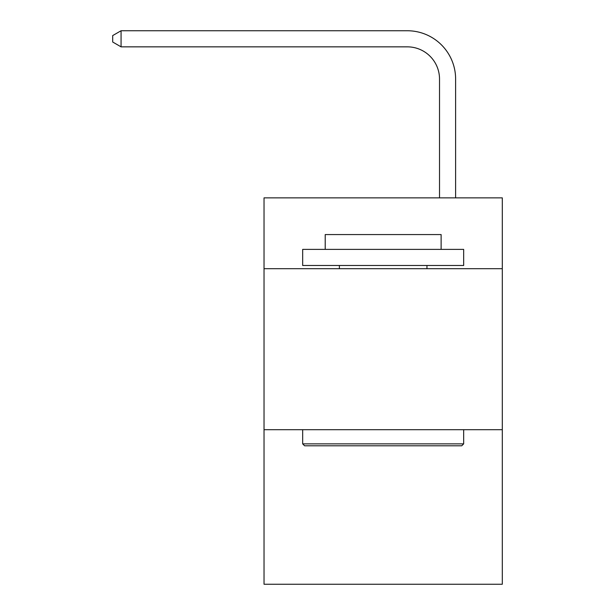 <?xml version="1.0" encoding="UTF-8"?>
<svg xmlns="http://www.w3.org/2000/svg" width="615" height="615" viewBox="0 0 615 615"><rect width="100%" height="100%" fill="white"/><g stroke="black" fill="none" stroke-linecap="round" stroke-linejoin="round"><path stroke-width="0.92" d="M502.301 268.701L502.301 197.861L264.035 197.861L264.035 268.701L502.301 268.701L502.301 584.25L264.035 584.25L264.035 268.701M502.301 429.693L264.035 429.693M439.517 197.861L439.517 79.051A32.195 32.195 69.5 0 0 407.315 46.848L121.07 46.848L112.699 42.02L112.699 35.578L121.07 30.75L407.315 30.75A48.301 48.301 -110.5 0 1 455.615 79.051L455.615 197.861M304.602 445.798L302.672 443.861L463.664 443.861L461.734 445.798L304.602 445.798M463.664 249.382L463.664 265.48L302.672 265.48L302.672 249.382L463.664 249.382M325.212 249.382L325.212 234.569L441.124 234.569L441.124 249.382M463.664 429.693L463.664 443.861M302.672 429.693L302.672 443.861M426.956 265.48L426.956 268.701M339.38 265.48L339.38 268.701M439.517 79.051A32.195 32.195 69.5 0 0 407.315 46.848A32.195 32.195 69.5 0 1 439.517 79.051A32.195 32.195 69.5 0 0 407.315 46.848A32.195 32.195 69.5 0 1 439.517 79.051A32.195 32.195 69.5 0 0 407.315 46.848A32.195 32.195 69.5 0 1 439.517 79.051A32.195 32.195 69.5 0 0 407.315 46.848A32.195 32.195 69.5 0 1 439.517 79.051A32.195 32.195 69.5 0 0 407.315 46.848A32.195 32.195 69.5 0 1 439.517 79.051A32.195 32.195 69.5 0 0 407.315 46.848A32.195 32.195 69.5 0 1 439.517 79.051A32.195 32.195 69.5 0 0 407.315 46.848A32.195 32.195 69.5 0 1 439.517 79.051A32.195 32.195 69.5 0 0 407.315 46.848A32.195 32.195 69.5 0 1 439.517 79.051A32.195 32.195 69.5 0 0 407.315 46.848A32.195 32.195 69.5 0 1 439.517 79.051A32.195 32.195 69.5 0 0 407.315 46.848A32.195 32.195 69.5 0 1 439.517 79.051A32.195 32.195 69.5 0 0 407.315 46.848A32.195 32.195 69.5 0 1 439.517 79.051A32.195 32.195 69.5 0 0 407.315 46.848A32.195 32.195 69.5 0 1 439.517 79.051A32.195 32.195 69.5 0 0 407.315 46.848A32.195 32.195 69.5 0 1 439.517 79.051A32.195 32.195 69.5 0 0 407.315 46.848A32.195 32.195 69.5 0 1 439.517 79.051A32.195 32.195 69.5 0 0 407.315 46.848A32.195 32.195 69.5 0 1 439.517 79.051A32.195 32.195 69.5 0 0 407.315 46.848M121.07 30.75L121.07 46.848"/></g></svg>
